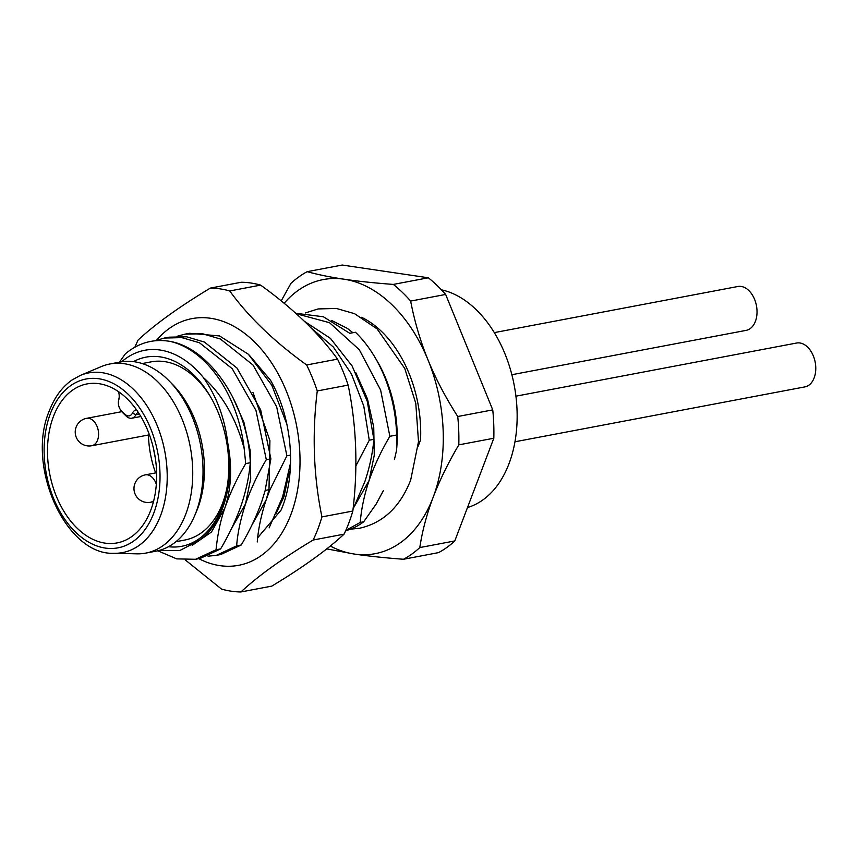 <?xml version="1.0" encoding="UTF-8"?>
<svg xmlns="http://www.w3.org/2000/svg" width="857" height="857" viewBox="0 0 857 857"><rect width="100%" height="100%" fill="white"/><g stroke="black" fill="none" stroke-linecap="round" stroke-linejoin="round"><path stroke-width="1.29" d="M158.716 550.558L179.938 550.462L198.695 540.692C222.563 525.212 234.882 483.83 227.791 443.219C224.802 418.27 216.639 396.341 203.302 377.444A103.226 68.132 -100.7 0 0 121.715 361.772M133.456 361.622A96.252 63.525 79.3 0 1 210.136 396.17A96.252 63.525 79.3 0 1 227.234 486.519A96.252 63.525 79.3 0 1 221.759 507.44A96.252 63.525 79.3 0 1 168.497 546.702M227.459 485.094A90.671 59.84 79.3 0 1 222.52 503.434A90.671 59.84 79.3 0 1 184.833 540.028L175.921 541.72M142.187 363.55L151.1 361.858A90.671 59.84 79.3 0 1 210.854 397.412M441.43 289.816A111.592 73.648 79.3 0 1 509.004 463.691A111.592 73.648 79.3 0 1 467.483 507.548M281.203 300.882L290.941 283.356A153.435 101.276 79.3 0 1 307.202 271.669L342.211 265.038L428.339 277.786A153.435 101.276 79.3 0 1 445.651 294.444L492.754 409.892A153.435 101.276 79.3 0 1 493.814 438.238L454.799 540.938A153.435 101.276 79.3 0 1 438.538 552.626L403.529 559.257C384.847 557.864 368.435 556.129 354.295 554.051L326.731 548.887M307.202 271.669C317.733 274.604 330.02 277.122 344.086 279.211C358.237 281.289 374.648 283.024 393.331 284.417A153.435 101.276 79.3 0 1 410.642 301.075L445.651 294.444M393.331 284.417L428.339 277.786M410.642 301.075C414.552 321.418 420.337 341.054 428.018 359.961C435.774 378.869 445.683 397.712 457.745 416.513A153.435 101.276 79.3 0 1 458.806 444.858C448.104 463.048 439.545 480.552 433.117 497.381C426.765 514.2 422.319 530.922 419.791 547.569A153.435 101.276 79.3 0 1 403.529 559.257M284.138 303.282A139.487 92.063 79.3 0 1 344.086 279.211A139.487 92.063 -100.7 0 1 428.018 359.961A139.487 92.063 79.3 0 1 433.117 497.381A139.487 92.063 79.3 0 1 354.295 554.051A139.487 92.063 -100.7 0 1 330.288 546.038M418.248 445.394L420.541 439.995L418.173 446.208M419.791 547.569L454.799 540.938M458.806 444.858L493.814 438.238M457.745 416.513L492.754 409.892M345.639 530.751A111.592 73.648 -100.7 0 0 363.657 521.817L360.208 522.47C361.354 508.854 364.321 494.864 369.088 480.509C374.145 465.972 381.076 451.232 389.86 436.299L380.615 390.031L359.308 349.731L329.506 322.682L296.286 313.748M396.62 435.024A111.592 73.648 -100.7 0 0 375.045 357.487L377.198 361.14A103.226 68.132 79.3 0 1 396.534 450.353L396.62 435.024L389.86 436.299M396.534 450.353L394.456 459.47M383.443 490.504L376.105 504.141L363.657 521.817M353.03 509.294L364.975 481.291C369.785 466.722 372.741 452.732 373.856 439.33L369.271 440.198L355.859 465.951M290.566 455.099L286.902 455.795L269.848 490.011L269.002 489.701L269.912 440.552L252.922 392.335M290.577 462.801L282.596 496.889L269.13 527.858M257.239 541.967C258.343 528.576 261.31 514.586 266.12 500.006L269.848 490.011M241.235 544.998L236.65 545.866L216.178 555.39L220.763 554.522L241.235 544.998C249.998 530.119 256.918 515.389 262.006 500.788L265.059 490.922L270.887 458.827L266.302 459.695C258.118 473.343 251.187 488.083 245.53 503.905L250.715 478.592L250.18 450.557L243.902 422.265L232.333 396.234M236.65 545.866C237.56 533.397 240.517 519.417 245.53 503.905L231.304 528.983M250.298 462.726C249.13 476.385 246.173 490.365 241.406 504.687C236.232 519.503 229.301 534.243 220.635 548.898L216.05 549.766C217.635 534.05 220.592 520.06 224.941 507.805C230.008 493.236 236.928 478.506 245.713 463.594L244.202 448.682A111.592 73.648 -100.7 0 0 170.018 341.375C210.94 348.563 248.166 406.025 250.298 462.726L245.713 463.594M345.789 530.397L360.208 522.47M375.045 357.487A111.592 73.648 -100.7 0 0 355.441 332.248L349.774 333.319L323.368 316.758L295.761 313.276M373.856 439.33L367.267 401.322L352.12 365.993L330.427 338.376L304.374 321.279M310.898 327.76L333.362 347.053L351.434 373.952L363.786 406.1L369.271 440.198M286.934 424.451L271.819 385.232L248.326 354.22L219.574 335.955L189.536 333.287L184.951 334.155L202.627 333.759L220.41 339.029L252.986 364.996L276.661 406.796L286.902 455.795M177.056 336.287L184.951 334.155M270.887 458.827L260.657 409.817L236.971 368.028L204.405 342.061L186.622 336.79L168.947 337.187L164.362 338.054L181.834 337.626L199.467 342.768L232.172 368.628L255.954 410.396L266.302 459.695M154.838 340.797L164.362 338.054M352.923 332.73L347.342 328.381L331.573 320.432M119.391 362.179L125.326 353.877C138.534 342.757 153.435 338.59 170.018 341.375M203.302 377.444C222.509 394.798 236.146 418.548 244.202 448.682M220.635 548.898L200.174 558.421L195.589 559.289L216.05 549.766M192.172 545.373L211.497 532.004L224.941 507.805C231.358 488.415 232.311 466.894 227.791 443.219M216.178 555.39L208.037 556.172M157.806 550.783L176.724 558.882L195.589 559.289M251.894 525.084L266.12 500.006L269.002 489.701L265.188 490.418M354.862 505.598L369.088 480.509L374.273 455.206L373.738 427.161L367.46 398.869L355.891 372.838M119.123 397.905A8.366 5.528 79.3 0 1 119.027 398.312A11.162 7.37 -100.7 0 0 118.727 399.705L118.502 401.097A8.366 5.528 -100.7 0 0 119.991 408.96A8.366 5.528 -100.7 0 0 121.458 410.846L125.111 414.36A8.366 5.528 -100.7 0 0 132.385 413.203A11.162 7.37 79.3 0 1 136.413 409.689M118.545 391.692A11.162 7.37 79.3 0 1 119.027 398.666A11.162 7.37 79.3 0 1 118.727 400.058A8.366 5.528 -100.7 0 0 118.502 401.097M119.991 408.96L120.708 410.171A11.162 7.37 -100.7 0 0 122.669 412.699L126.322 416.213A11.162 7.37 -100.7 0 0 131.807 418.216A11.162 7.37 -100.7 0 0 136.017 414.659A8.366 5.528 79.3 0 1 138.223 412.324M150.746 510.258A80.901 53.402 -100.7 0 0 144.158 422.555A80.901 53.402 -100.7 0 0 87.018 383.925A80.901 53.402 -100.7 0 0 53.391 416.588A80.901 53.402 -100.7 0 0 59.99 504.291A80.901 53.402 -100.7 0 0 117.12 542.909A80.901 53.402 -100.7 0 0 150.746 510.258M80.365 375.409L72.181 379.897C62.24 386.796 54.602 397.134 49.288 410.921C25.506 466.251 66.193 555.786 114.045 553.279A91.42 60.333 -100.7 0 0 160.548 515.689A91.42 60.333 -100.7 0 0 150.211 411.21A91.42 60.333 -100.7 0 0 80.365 375.409L101.308 366.582A96.252 63.525 79.3 0 1 109.91 363.979A96.252 63.525 79.3 0 1 177.881 409.925A96.252 63.525 79.3 0 1 185.723 514.264A96.252 63.525 -100.7 0 1 145.722 553.119L156.017 551.169A96.252 63.525 -100.7 0 0 194.71 515.56A96.252 63.525 -100.7 0 0 196.017 512.315A96.252 63.525 79.3 0 0 169.236 381.022A96.252 63.525 79.3 0 0 120.205 362.029L109.91 363.979M114.045 553.279L136.766 553.836A96.252 63.525 -100.7 0 0 145.722 553.119M169.236 381.022L172.589 384.429A90.671 59.84 79.3 0 1 197.817 508.115A90.671 59.84 -100.7 0 1 196.585 511.168L194.71 515.56M249.162 355.034L270.544 380.272C292.516 418.623 296.993 473.739 281.075 510.086L257.678 537.778M276.147 513.322L284.021 496.621L289.163 471.714M156.649 340.122A125.54 82.861 79.3 0 1 265.734 354.691A125.54 82.861 79.3 0 1 290.866 514.65A125.54 82.861 79.3 0 1 198.803 558.678M260.624 285.113L229.74 290.962A153.435 101.276 -100.7 0 0 210.351 288.091L241.245 282.253A153.435 101.276 -100.7 0 1 260.624 285.113C293.105 308.499 318.74 333.159 337.551 359.126A153.435 101.276 -100.7 0 1 348.146 385.104C356.544 425.8 358.097 467.783 352.827 511.051A153.435 101.276 -100.7 0 1 348.842 523.006A153.435 101.276 -100.7 0 1 344.043 534.168L313.159 540.017C282.242 558.625 258.161 575.936 240.913 591.962A153.435 101.276 -100.7 0 1 221.524 589.091L185.391 560.028M313.159 540.017A153.435 101.276 -100.7 0 0 317.947 528.855A153.435 101.276 -100.7 0 0 321.932 516.9C313.544 476.213 311.991 434.231 317.261 390.953A153.435 101.276 -100.7 0 0 306.656 364.975C274.186 341.6 248.551 316.929 229.74 290.962M134.913 347.171A153.435 101.276 -100.7 0 1 138.106 340.036C155.363 324.01 179.445 306.699 210.351 288.091M337.551 359.126L306.656 364.975M344.043 534.168C326.796 550.194 302.714 567.505 271.798 586.113L240.913 591.962M352.827 511.051L321.932 516.9M348.146 385.104L317.261 390.953M511.843 374.723L746.126 330.373A22.314 14.73 -100.7 0 0 755.403 321.364A22.314 14.73 79.3 0 0 753.582 297.165A22.314 14.73 79.3 0 0 737.823 286.506L494.285 332.623M514.95 441.784L804.873 386.893A22.314 14.73 -100.7 0 0 814.15 377.883A22.314 14.73 79.3 0 0 812.329 353.695A22.314 14.73 79.3 0 0 796.571 343.036L515.903 396.18M361.59 317.304A106.011 69.974 79.3 0 1 420.541 439.995M153.649 449.207A78.116 51.559 -100.7 0 0 155.278 457.799M155.61 472.914A80.901 53.402 79.3 0 1 148.443 435.013M118.727 400.058L119.027 398.312M132.385 413.203L136.017 414.659L139.337 414.038M50.381 413.685A85.914 56.701 -100.7 0 0 75.855 532.433A85.914 56.701 -100.7 0 0 153.767 513.15A85.914 56.701 -100.7 0 0 128.293 394.402A85.914 56.701 -100.7 0 0 50.381 413.685M125.111 414.36L126.322 416.213M121.458 410.846L122.669 412.699M91.763 445.747A13.948 13.948 0 0 1 76.134 427.086A13.948 13.948 0 0 1 86.578 418.334A13.948 9.202 79.3 0 1 96.423 424.997A13.948 9.202 79.3 0 1 97.569 440.112A13.948 9.202 -100.7 0 1 91.763 445.747L149.439 434.82M153.757 500.595A13.948 9.202 -100.7 0 1 150.521 502.266A13.948 13.948 0 0 1 134.881 483.616A13.948 13.948 0 0 1 145.326 474.864A13.948 9.202 79.3 0 1 156.328 484.334M140.848 416.502L131.807 418.216M305.413 312.934L318.129 308.938L336.383 308.456L354.541 313.673L377.101 328.895L404.75 368.446L415.784 403.283L418.495 441.655L410.685 480.059C400.176 506.873 383.165 522.931 359.651 528.223L350.427 529.197M86.578 418.334L121.737 411.671M150.521 502.266L153.467 501.709M145.326 474.864L156.617 472.721"/></g></svg>

